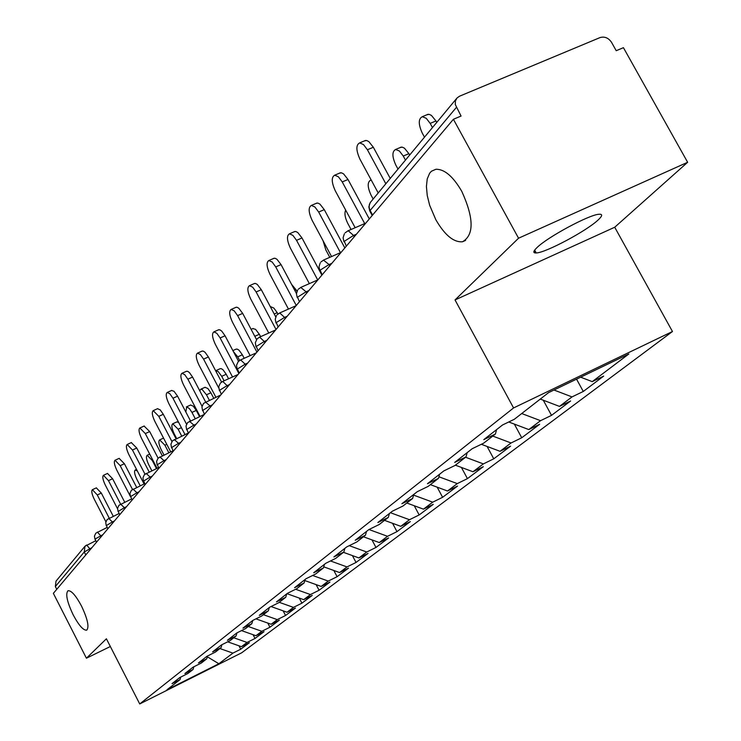 <?xml version="1.0" encoding="UTF-8"?>
<svg xmlns="http://www.w3.org/2000/svg" width="741" height="741" viewBox="0 0 741 741"><rect width="100%" height="100%" fill="white"/><g stroke="black" fill="none" stroke-linecap="round" stroke-linejoin="round"><path stroke-width="1.11" d="M81.454 605.934C75.777 595.403 71.284 590.345 67.996 590.734C65.31 593.819 67.042 601.887 73.211 614.919C78.898 625.497 83.409 630.572 86.734 630.137C89.374 627.043 87.614 618.976 81.454 605.934M461.782 191.354C453.103 176.432 444.47 169.068 435.893 169.263L431.41 171.245L429.65 173.218L427.233 178.905L426.418 186.547L427.251 195.559L429.66 205.285L435.801 219.669C444.776 235.175 453.696 242.539 462.56 241.751C474.194 234.897 473.925 218.095 461.782 191.354M598.144 219.957C586.585 230.97 545.589 252.829 536.225 252.959C532.835 253.144 533.066 251.375 536.929 247.651C547.423 237.139 589.169 214.658 598.969 214.26C602.813 213.964 602.535 215.863 598.144 219.957M687.639 162.279L518.552 238.213L455.03 299.948L614.715 227.237L687.639 162.279L623.431 47.674L616.225 50.712L611.566 42.385C608.481 37.847 604.619 36.253 599.969 37.606L459.577 96.182L457.077 97.923L455.428 100.943L455.307 104.555L461.069 116.05L453.399 119.282L53.361 593.346L86.419 658.212L110.353 646.504M614.715 227.237L672.467 331.514L241.696 652.793L139.725 703.95L513.569 407.948L672.467 331.514M580.638 377.178L592.235 381.634L628.831 353.985L548.581 392.619L514.328 419.286L502.481 425.01L483.78 439.645L495.423 434.013L496.59 429.623M592.235 381.634L603.683 376.104L583.278 391.461L576.554 379.151M553.981 390.016L572.024 396.907L583.278 391.461M572.024 396.907L559.474 406.392L570.607 400.992L551.517 415.358L543.283 400.223M521.71 413.534L540.56 420.684L551.517 415.358M540.56 420.684L528.796 429.567L539.643 424.287L521.738 437.764L514.337 424.093M492.765 436.079L511.058 442.97L521.738 437.764M511.058 442.97L500.027 451.306L510.595 446.147L493.765 458.818L487.096 446.452M465.58 457.253L483.354 463.903L493.765 458.818M483.354 463.903L472.98 471.748L483.28 466.7L467.432 478.63L461.421 467.441M438.913 476.778L457.28 483.604L467.432 478.63M457.28 483.604L447.499 490.996L457.558 486.059L442.609 497.304L437.181 487.17M413.561 495.108L432.707 502.176L442.609 497.304M432.707 502.176L423.472 509.15L433.281 504.325L419.165 514.949L414.265 505.76M390.424 512.707L409.486 519.719L419.165 514.949M409.486 519.719L400.761 526.314L410.347 521.59L396.981 531.64L392.554 523.303M368.981 529.528L387.534 536.308L396.981 531.64M387.534 536.308L379.262 542.551L388.636 537.92L375.974 547.451L371.963 539.893M349.243 545.663L366.73 552.017L375.974 547.451M366.73 552.017L358.894 557.945L368.055 553.407L356.032 562.456L352.41 555.593M330.486 560.956L347.001 566.93L356.032 562.456M347.001 566.93L339.563 572.552L348.52 568.115L337.099 576.702L333.82 570.477M312.637 575.47L328.254 581.092L337.099 576.702M328.254 581.092L321.177 586.437L329.949 582.083L319.084 590.262L316.12 584.621M295.64 589.262L310.433 594.56L319.084 590.262M310.433 594.56L303.69 599.654L312.276 595.384L301.92 603.174L299.244 598.061M279.274 602.331L293.455 607.388L301.92 603.174M293.455 607.388L287.026 612.242L295.437 608.055L285.563 615.484L283.145 610.862M263.398 614.697L277.264 619.624L285.563 615.484M277.264 619.624L271.141 624.255L279.376 620.143L269.946 627.229L267.77 623.061M248.254 626.488L261.814 631.295L269.946 627.229M261.814 631.295L255.96 635.722L264.028 631.684L255.024 638.464L253.07 634.694M233.776 637.769L247.049 642.456L255.024 638.464M247.049 642.456L241.455 646.68L249.365 642.716L240.751 649.199L238.991 645.809M219.929 648.551L232.924 653.117L240.751 649.199M232.924 653.117L218.854 663.751L166.984 689.769L180.007 679.636L180.795 677.042M495.423 434.013L483.688 443.146L472.174 448.731L454.696 462.412L466.015 456.91L455.039 465.459L443.831 470.905L427.455 483.725L438.477 478.353L428.178 486.374L417.276 491.691L401.9 503.723L412.635 498.48L402.956 506.02L392.332 511.216L377.873 522.535L388.33 517.403L379.216 524.498L368.861 529.583L355.245 540.245L365.443 535.234L356.847 541.93L346.742 546.895L333.885 556.954L343.833 552.054L335.71 558.381L325.855 563.243L313.702 572.756L323.409 567.958L315.731 573.942L306.107 578.693L294.594 587.706L304.079 583.01L296.798 588.687L287.397 593.337L276.476 601.887L285.748 597.283L278.838 602.665L269.65 607.231L259.285 615.336L268.353 610.834L261.786 615.947L252.801 620.421L242.946 628.127L251.81 623.718L245.558 628.581L236.768 632.962L227.385 640.307L236.064 635.982L230.118 640.613L221.503 644.902L212.565 651.904L221.059 647.662L215.381 652.089L206.952 656.294L198.421 662.973L206.748 658.814L201.33 663.028L193.068 667.159L184.917 673.541L193.077 669.456L187.899 673.495L179.804 677.543L172.014 683.637L180.007 679.636M540.282 399.075L559.474 406.392M508.752 421.981L528.796 429.567M466.015 456.91L467.163 452.649M481.335 444.285L500.027 451.306M438.477 478.353L439.608 474.221M455.391 465.181L472.98 471.748M412.635 498.48L413.747 494.46M430.391 484.651L447.499 490.996M388.33 517.403L389.423 513.494M406.809 503.009L423.472 509.15M365.443 535.234L366.517 531.417M384.533 520.358L400.761 526.314M343.833 552.054L344.889 548.34M363.451 536.78L379.262 542.551M323.409 567.958L324.456 564.336M343.463 552.341L358.894 557.945M304.079 583.01L305.107 579.481M323.734 566.837L339.563 572.552M285.748 597.283L286.758 593.837M304.792 580.546L321.177 586.437M268.353 610.834L269.344 607.472M286.971 593.671L303.69 599.654M251.81 623.718L252.783 620.43M271.039 606.536L287.026 612.242M236.064 635.982L237 632.842M255.941 618.855L271.141 624.255M221.059 647.662L221.957 644.679M241.501 630.6L255.96 635.722M206.748 658.814L207.6 655.97M227.682 641.826L241.455 646.68M193.077 669.456L193.901 666.743M85.771 554.935L84.261 551.989L55.343 586.539L56.761 589.308M55.343 586.539L56.029 581.12L84.659 546.617M207.35 656.804L218.854 663.751M518.552 238.213L453.399 119.282M455.03 299.948L513.569 407.948M139.725 703.95L106.398 638.788L86.419 658.212M536.151 252.968L534.622 250.171M96.339 487.874L101.322 493.089L97.275 494.951L92.393 489.681C91.208 490.875 91.791 493.969 94.135 498.971L105.889 521.794M101.322 493.089L113.243 516.227M97.275 494.951L109.205 518.107M137.363 471.017L135.242 469.989C133.982 471.211 134.51 474.305 136.835 479.26L140.188 485.735M107.473 473.453L112.604 478.751L108.473 480.64L103.462 475.296C102.212 476.528 102.786 479.705 105.194 484.836L117.523 508.724M112.604 478.751L124.683 502.139M108.473 480.64L120.561 504.056M119.125 458.383L124.405 463.746L120.19 465.672L115.04 460.244C113.716 461.513 114.29 464.792 116.754 470.063L130.194 496.062M124.405 463.746L136.64 487.383M120.19 465.672L132.463 489.393M131.314 442.599L136.761 448.036L132.454 450L127.165 444.489C125.757 445.804 126.322 449.176 128.86 454.594L144.069 483.947M136.761 448.036L149.145 471.924M132.454 450L144.949 474.101M144.097 426.066L149.71 431.577L145.31 433.578L139.873 427.974C138.372 429.335 138.928 432.809 141.54 438.394L157.055 468.275M149.71 431.577L162.251 455.706M145.31 433.578L158.083 458.151L156.573 461.421L157.175 464.968M157.5 408.717L160.251 409.903L163.289 414.302L158.796 416.34L153.202 410.653C151.609 412.061 152.155 415.645 154.841 421.397L170.689 451.825M163.289 414.302L175.988 438.663M158.796 416.34L171.921 441.525M156.462 468.553L152.285 460.513L147.181 455.27C145.838 456.539 146.366 459.716 148.756 464.811L151.812 470.692M168.8 452.695L164.91 445.211L159.658 439.885C158.241 441.191 158.759 444.461 161.205 449.694L163.928 454.928M176.793 421.925L178.637 422.37M181.693 436.051L178.118 429.187L172.727 423.778C171.217 425.139 171.727 428.502 174.246 433.883L176.59 438.385M190.548 405.04L193.281 406.161L196.272 410.431L191.956 412.394L189.39 408.578L186.695 406.855L185.843 411.996M195.179 418.572L191.956 412.394M199.505 416.599L196.272 410.431M204.97 387.321L207.813 388.451L210.879 392.795L206.47 394.786L202.136 389.47L200.765 389.22L199.783 390.822M209.295 400.177L206.47 394.786M213.704 398.176L210.879 392.795M171.569 390.498L174.015 391.276L177.562 396.157L172.968 398.232L169.856 393.749L167.216 392.452C165.512 393.906 166.04 397.611 168.809 403.549L184.991 434.541M177.562 396.157L190.409 420.74M172.968 398.232L186.537 424.204M220.105 368.731L221.383 368.694L223.087 369.861L226.218 374.27L221.707 376.298L218.123 371.482L215.622 370.741M224.078 380.809L221.707 376.298M228.589 378.771L226.218 374.27M186.38 371.334L187.677 371.315L189.39 372.538L192.577 377.076L187.871 379.179L184.694 374.631L181.943 373.307C180.128 374.816 180.637 378.642 183.499 384.774L200.033 416.359M192.577 377.076L205.572 401.863M187.871 379.179L202.052 406.244M236.027 349.178L237.379 349.131L239.139 350.317L242.353 354.791L237.731 356.856L233.332 351.456M239.621 360.432L237.731 356.856M244.197 358.301L242.353 354.791M201.969 351.151L203.349 351.114L205.127 352.364L208.388 356.977L203.571 359.116L200.311 354.494L197.467 353.151C195.513 354.717 196.013 358.672 198.959 365.017L215.863 397.204M208.388 356.977L221.568 382.05M203.571 359.116L218.688 387.886M252.774 328.606L255.562 329.328L259.331 334.284L254.802 336.303M260.591 336.673L259.331 334.284M218.4 329.875L219.892 329.828L221.716 331.088L225.06 335.775L220.133 337.961L216.789 333.265L213.843 331.894C211.741 333.515 212.213 337.609 215.261 344.176L232.544 376.984M225.06 335.775L238.519 361.293M220.133 337.961L238.871 373.501M270.798 306.755L273.855 308.061L277.227 312.674L274.216 314.008M277.921 313.989L277.227 312.674M235.758 307.413L236.935 307.219L238.759 308.191L242.678 313.387L237.62 315.61L234.202 310.84L231.136 309.442C228.876 311.118 229.321 315.37 232.479 322.187L250.143 355.634M242.678 313.387L256.534 339.573M237.62 315.61L256.923 352.114M291.556 284.322L296.113 289.861L294.807 290.435M296.946 291.417L296.113 289.861M254.107 283.655L255.404 283.433L257.284 284.424L261.304 289.703L256.127 291.963L252.616 287.128L249.439 285.693C246.994 287.425 247.411 291.843 250.68 298.929L268.761 333.033M261.304 289.703L275.754 316.907M256.127 291.963L276.022 329.476M273.549 258.489L274.976 258.238L276.93 259.248L281.043 264.602L275.726 266.917L272.142 261.999L268.835 260.526C266.195 262.323 266.565 266.917 269.956 274.29L288.453 309.071M281.043 264.602L296.456 293.519M275.726 266.917L296.27 305.487M323.076 240.788L325.845 249.967L329.791 257.331M294.168 231.794L295.752 231.498L297.78 232.535L301.995 237.972L296.539 240.325L292.862 235.332L289.435 233.823C286.554 235.684 286.878 240.464 290.407 248.161L309.349 283.636M301.995 237.972L321.881 275.133M296.539 240.325L317.722 279.95M345.676 210.111C344.278 213.26 344.973 217.678 347.761 223.374L351.058 229.497M316.083 203.414L317.861 203.071L319.955 204.136L324.271 209.647L318.667 212.046L314.906 206.989L311.35 205.433C308.21 207.35 308.469 212.334 312.137 220.383L331.542 256.571M324.271 209.647L344.834 247.929M318.667 212.046L340.471 252.662M371.297 180.174L370.583 180.202C367.267 182.184 367.425 187.158 371.046 195.133L373.158 199.033M339.424 173.19L341.425 172.792L343.592 173.894L348.001 179.479L342.24 181.925L338.405 176.803L334.71 175.182C331.264 177.155 331.459 182.36 335.284 190.808L355.161 227.719M348.001 179.479L369.296 218.938M342.24 181.925L364.702 223.578M400.121 147.561L402.215 147.126L404.447 148.172L408.893 153.656L403.261 156.045L399.399 151.016L395.592 149.478C391.961 151.516 392.045 156.721 395.814 165.076L398 169.096M405.466 160.102L403.261 156.045M409.662 155.054L408.893 153.656M364.322 140.947L366.591 140.484L368.842 141.614L373.344 147.264L367.406 149.756L363.498 144.578L359.663 142.893C355.875 144.912 355.976 150.367 359.978 159.259L378.206 192.947M373.344 147.264L390.248 178.442M367.406 149.756L385.829 183.759M426.751 114.836L429.122 114.327L431.429 115.411L435.977 120.959L430.178 123.386L426.242 118.301L422.296 116.698C418.304 118.801 418.285 124.238 422.231 133.028L424.491 137.178M534.122 250.949L535.234 252.968M432.466 127.572L430.178 123.386M436.764 122.395L435.977 120.959M91.903 547.664L84.261 551.989L84.965 546.256L86.669 544.996L90.383 549.461M456.345 107.445L370.139 210.444L372.603 215.02M456.595 98.497L370.491 202.247L369.361 204.535L369.129 207.156L370.139 211.713L372.195 215.511M102.916 534.622L95.089 539.059L96.487 542.227M97.367 532.057L101.36 536.456M114.42 520.988L112.363 521.942L112.836 522.859M126.461 506.714L124.368 507.687L124.849 508.622M139.076 491.755L136.937 492.756L137.437 493.71M152.313 476.074L150.127 477.084L150.636 478.065M166.216 459.596L163.974 460.633L164.502 461.634M180.832 442.275L178.544 443.331L179.081 444.359M196.226 424.047L193.873 425.112L194.429 426.168M212.445 404.818L210.046 405.911L210.611 406.994M229.571 384.523L227.107 385.635L227.7 386.746M247.679 363.062L245.16 364.192L245.762 365.332M266.862 340.332L264.278 341.49L264.898 342.666M287.212 316.222L284.553 317.398L285.192 318.611M308.84 290.592L306.107 291.797L306.765 293.038M331.866 263.305L329.05 264.537L329.745 265.815M356.43 234.193L353.54 235.443L354.254 236.768M108.723 518.385L112.363 521.942L106.408 525.536L107.834 528.787M120.607 504.084L124.368 507.687L118.254 511.383L119.709 514.717M133.056 489.106L136.937 492.756L130.657 496.563L132.148 499.971M146.116 473.388L150.127 477.084L143.68 481.011L145.199 484.512M159.834 456.891L163.974 460.633L157.342 464.672L158.898 468.275M174.246 439.543L178.544 443.331L171.717 447.508L173.301 451.204M189.427 421.277L193.873 425.112L186.852 429.428L188.464 433.235M205.424 402.02L210.046 405.911L202.802 410.366L204.46 414.284M222.309 381.698L222.735 381.411L227.107 385.635L219.642 390.248L221.337 394.286M240.167 360.219L240.64 359.894L245.16 364.192L237.444 368.981L239.176 373.14M259.072 337.461L259.609 337.109L264.278 341.49L256.293 346.455L258.081 350.743M279.125 313.332L279.728 312.943L284.553 317.398L276.3 322.557L278.125 326.985M300.744 287.415L306.107 291.797L297.549 297.169L299.429 301.744M323.447 260.091L329.05 264.537L320.177 270.132L322.113 274.855M347.668 230.951L348.214 230.729L353.54 235.443L344.324 241.288L346.316 246.179M152.887 460.244L152.285 460.513M166.79 444.35L164.91 445.211M181.406 427.687L178.118 429.187M536.225 252.959L534.659 250.106M95.728 540.754L84.965 546.256M107.139 527.435L95.793 533.205L94.44 536.113L94.968 539.281M119.079 513.504L107.121 519.561L105.741 522.535L106.278 525.767M131.602 498.925L118.968 505.279L117.56 508.326L118.115 511.633M144.736 483.632L131.389 490.32L129.944 493.432L130.518 496.822M158.537 467.59L144.412 474.629L142.939 477.815L143.522 481.28M173.061 450.741L158.083 458.151M188.353 433.003L172.468 440.83L170.921 444.174L171.541 447.814M204.377 414.376L187.603 422.592L186.019 426.019L186.658 429.761M220.735 394.99L203.553 403.373L201.932 406.892L202.589 410.727M238.009 374.52L222.735 381.411L220.401 383.078L218.743 386.691L219.41 390.627M256.266 352.883L240.64 359.894L238.204 361.627L236.509 365.332L237.203 369.379M275.596 329.977L259.609 337.109L257.062 338.906L255.321 342.722L256.034 346.881M276.439 315.601L275.226 319.232L276.013 323.011M296.094 305.69L279.728 312.943L277.069 314.805M297.66 290.046L296.437 293.769L297.243 297.65M317.88 279.876L301.115 287.258L298.317 289.194M320.251 262.842L319.01 266.667L319.853 270.641M341.055 252.412L323.9 259.906L320.946 261.934M344.352 233.823L343.102 237.75L343.963 241.825M365.776 223.115L348.214 230.729L345.084 232.85M370.102 202.802L368.851 206.832L369.75 211.018M465.617 240.39L462.56 241.751M92.393 489.681L96.432 487.828M136.529 469.396L135.242 469.989M103.462 475.296L107.584 473.406M115.04 460.244L119.245 458.327M127.165 444.489L131.453 442.534M139.873 427.974L144.254 425.992M153.202 410.653L157.685 408.624M149.701 454.113L147.181 455.27M163.548 438.107L159.658 439.885M176.951 421.861L172.727 423.778M190.724 404.957L186.408 406.911M205.174 387.237L200.765 389.22M167.216 392.452L171.792 390.396M220.346 368.62L215.835 370.639M181.943 373.307L186.639 371.213M236.296 349.057L232.869 350.586M197.467 353.151L202.274 351.021M253.098 328.467L251.116 329.337M213.843 331.894L218.762 329.717M231.136 309.442L236.175 307.228M249.439 285.693L254.608 283.433M268.835 260.526L274.142 258.229M289.435 233.823L294.881 231.479M311.35 205.433L316.944 203.043M371.167 179.952L370.583 180.202M334.71 175.182L340.462 172.755M401.214 147.098L395.592 149.478M359.663 142.893L365.582 140.419M428.076 114.281L422.296 116.698"/></g></svg>
